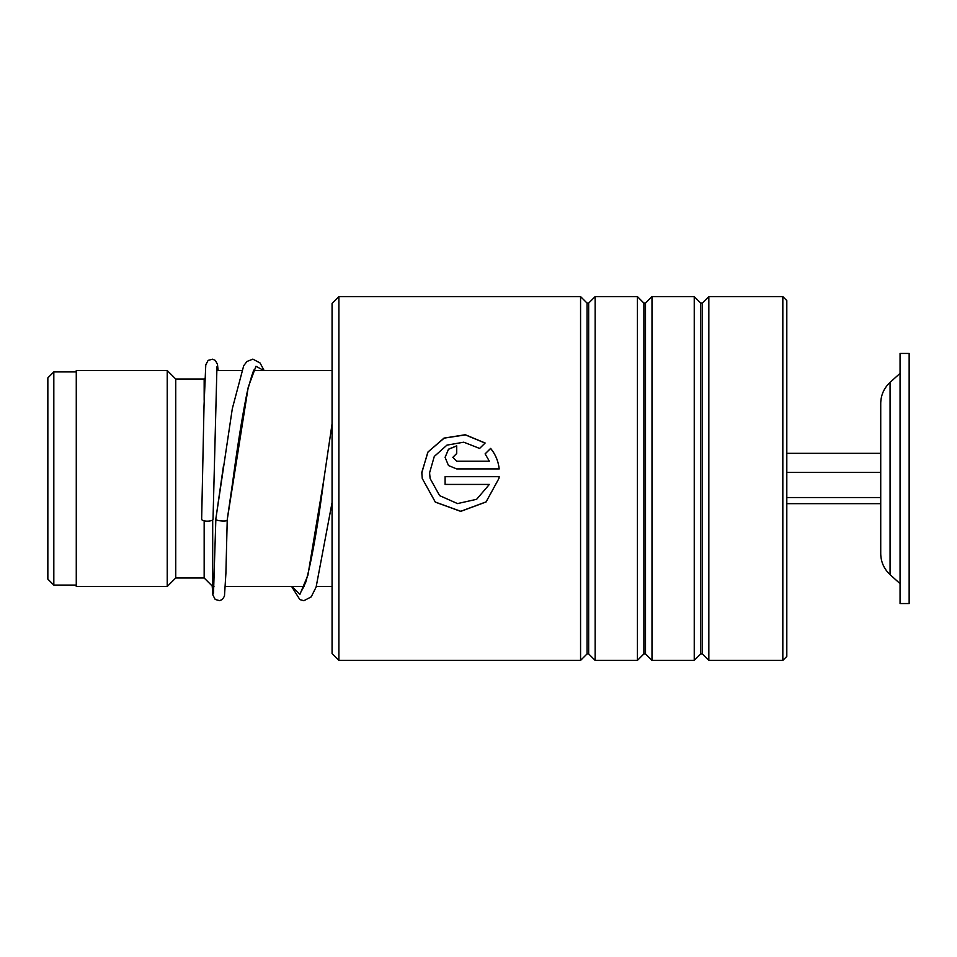 <?xml version="1.0" encoding="UTF-8"?>
<svg xmlns="http://www.w3.org/2000/svg" width="957" height="957" viewBox="0 0 957 957"><rect width="100%" height="100%" fill="white"/><g stroke="black" fill="none" stroke-linecap="round" stroke-linejoin="round"><path stroke-width="1.44" d="M47.85 579.117L47.85 377.883L53.819 371.914L53.819 585.086L47.85 579.117M213.961 586.497L212.693 586.497L212.693 519.878M212.693 586.497L204.164 577.98L204.164 520.835M204.164 577.98L175.741 577.98L175.741 379.02L167.224 370.503L76.273 370.503L76.273 586.497L167.224 586.497L167.224 370.503M204.164 400.373L204.164 379.02L175.741 379.02M890.07 574.619L890.07 382.381C883.993 388.087 880.871 395.109 880.727 403.447L880.727 553.553C880.871 561.891 883.993 568.913 890.07 574.619L900.058 583.662M900.058 449.312L900.058 603.556L909.15 603.556L909.15 353.444L900.058 353.444L900.058 449.312M786.81 503.669L880.727 503.669M786.81 497.544L880.727 497.544M786.81 472.375L880.727 472.375L880.727 453.331L786.81 453.331M332.067 653.571L332.067 303.429L338.886 296.598L338.886 660.402L332.067 653.571M782.826 296.598L786.81 300.582L786.81 656.418L782.826 660.402L782.826 296.598L708.838 296.598L708.838 660.402L702.342 653.906L702.342 303.094L700.739 303.094L694.244 296.598L651.992 296.598L651.992 660.402L645.508 653.906L645.508 303.094L643.894 303.094L637.41 296.598L595.146 296.598L595.146 660.402L588.663 653.906L588.663 303.094L587.048 303.094L580.564 296.598L338.886 296.598M587.048 303.094L587.048 653.906L580.564 660.402L580.564 296.598M643.894 303.094L643.894 653.906L637.41 660.402L637.41 296.598M700.739 303.094L700.739 653.906L694.244 660.402L694.244 296.598M456.716 461.19L489.35 461.19L485.103 453.857L490.618 448.402C495.499 454.372 498.358 461.202 499.171 468.93L456.716 468.93L448.498 465.557L445.089 457.35L448.498 449.192L456.716 445.842L456.716 453.486L452.84 457.338L456.716 461.25L489.35 461.19M485.139 443.007L479.613 448.438L463.762 442.194L446.955 445.125L434.287 456.441L429.585 472.794L430.112 478.5L439.61 495.618L457.506 503.585L476.634 499.303L489.35 484.433L445.089 484.433L445.089 476.682L499.171 476.682L498.908 478.5L486.06 501.97L460.724 511.385L435.327 502.138L422.252 478.5L421.822 472.794L427.827 452.171L443.988 438.103L465.281 434.741L485.139 443.007M429.585 472.818L430.112 478.5M489.35 484.433L445.089 484.409M445.089 476.682L499.171 476.682M498.908 478.5L486.072 501.899L460.736 511.289L435.327 502.066L422.252 478.5M421.834 472.268L428.042 451.919L444.204 438.127L465.377 434.897L485.067 443.067M485.103 453.929L490.618 448.498C495.499 454.443 498.358 461.262 499.171 468.954M445.089 457.386L448.51 449.276L456.716 445.938M452.84 457.338L456.716 461.25M215.899 518.598L215.863 518.79C213.842 520.943 229.261 522.103 227.24 519.651L248.246 387.107L255.974 366.256L263.701 370.503M216.952 366.794L213.028 519.232A5.682 1.938 180 0 1 213.028 519.232A5.682 1.938 180 0 1 207.322 521.158A5.682 1.938 180 0 1 201.652 519.22A5.682 1.938 180 0 1 201.652 519.208L204.02 405.935L205.779 364.856L208.124 360.358L212.621 359.198L215.289 360.394L217.49 364.27L218.088 370.503M254.538 369.976C254.131 367.978 251.739 375.144 247.325 391.485C242.504 414.8 237.659 444.706 232.802 481.204L227.24 519.663M215.863 518.79L223.376 466.49M291.909 586.497L299.9 594.405L307.891 575.289L323.873 479.361C317.736 526.541 311.707 560.802 305.762 582.143L302.233 589.859M76.273 585.086L53.819 585.086M332.067 586.497L316.312 586.497M304.135 586.497L225.362 586.497M175.741 577.98L167.224 586.497M204.164 379.02L204.882 378.302M332.067 370.503L254.119 370.503M241.487 370.503L216.665 370.503M76.273 371.914L53.819 371.914M890.07 382.381L900.058 373.338M587.048 653.906L588.663 653.906M643.894 653.906L645.508 653.906M700.739 653.906L702.342 653.906M782.826 660.402L708.838 660.402M694.244 660.402L651.992 660.402M580.564 660.402L338.886 660.402M637.41 660.402L595.146 660.402M702.342 303.094L708.838 296.598M645.508 303.094L651.992 296.598M588.663 303.094L595.146 296.598M215.875 518.694L232.312 408.675L243.7 365.73L246.942 361.495L252.851 359.126L260.065 362.966L264.12 370.503M215.863 518.778L213.519 593.041M227.24 519.699L225.888 573.566L224.464 596.139L222.383 599.441L219.608 600.649L215.217 599.465L212.885 594.991L212.191 585.995M291.622 586.497L299.84 599.584L303.848 600.709L311.216 596.869L316.121 587.048L332.067 502.604M323.873 479.361L332.067 423.831"/></g></svg>
